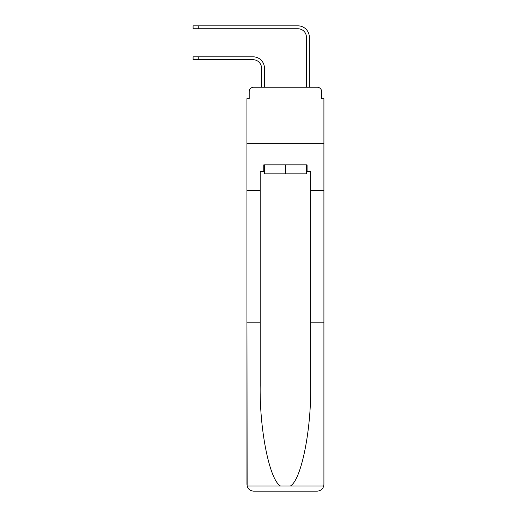 <?xml version="1.0" encoding="UTF-8"?>
<svg xmlns="http://www.w3.org/2000/svg" width="517" height="517" viewBox="0 0 517 517"><rect width="100%" height="100%" fill="white"/><g stroke="black" fill="none" stroke-linecap="round" stroke-linejoin="round"><path stroke-width="0.78" d="M249.188 91.709L249.188 98.669L249.188 91.709A4.485 4.485 0 0 1 253.673 87.224L261.531 87.224L261.531 68.147A8.414 8.414 0 0 0 253.117 59.733A8.414 8.414 0 0 1 261.531 68.147A8.414 8.414 0 0 0 253.117 59.733A8.414 8.414 0 0 1 261.531 68.147A8.414 8.414 0 0 0 253.117 59.733A8.414 8.414 0 0 1 261.531 68.147A8.414 8.414 0 0 0 253.117 59.733A8.414 8.414 0 0 1 261.531 68.147A8.414 8.414 0 0 0 253.117 59.733A8.414 8.414 0 0 1 261.531 68.147A8.414 8.414 0 0 0 253.117 59.733A8.414 8.414 0 0 1 261.531 68.147A8.414 8.414 0 0 0 253.117 59.733A8.414 8.414 0 0 1 261.531 68.147A8.414 8.414 0 0 0 253.117 59.733A8.414 8.414 0 0 1 261.531 68.147A8.414 8.414 0 0 0 253.117 59.733A8.414 8.414 0 0 1 261.531 68.147A8.414 8.414 0 0 0 253.117 59.733A8.414 8.414 0 0 1 261.531 68.147A8.414 8.414 0 0 0 253.117 59.733A8.414 8.414 0 0 1 261.531 68.147A8.414 8.414 0 0 0 253.117 59.733A8.414 8.414 0 0 1 261.531 68.147A8.414 8.414 0 0 0 253.117 59.733A8.414 8.414 0 0 1 261.531 68.147A8.414 8.414 0 0 0 253.117 59.733L193.087 59.733L193.087 56.818L198.25 56.818L198.25 59.733M306.413 171.599L307.085 171.599L307.085 164.865L263.773 164.865L263.773 171.599L260.18 171.599L260.18 385.617C259.489 430.209 269.615 480.17 280.544 486.032L290.315 486.032C301.243 480.17 311.37 430.209 310.672 385.617L310.672 322.847L323.913 322.847L323.913 484.416L323.913 98.669L321.671 98.669L321.671 91.709A4.485 4.485 0 0 0 317.18 87.224L253.673 87.224M260.18 190.45L246.945 190.45L246.945 143.325L323.913 143.325L246.945 143.325L246.945 98.669L249.188 98.669M198.25 56.818L253.117 56.818A11.335 11.335 0 0 1 264.445 68.147L264.445 87.224L264.445 68.147L264.445 87.224L264.445 68.147L264.445 87.224L264.445 68.147L264.445 87.224L264.445 68.147L264.445 87.224L264.445 68.147L264.445 87.224L264.445 68.147L264.445 87.224L264.445 68.147L264.445 87.224L264.445 68.147L264.445 87.224L264.445 68.147L264.445 87.224L264.445 68.147L264.445 87.224L264.445 68.147L264.445 87.224L264.445 68.147L264.445 87.224L264.445 68.147L264.445 87.224L267.922 87.224M302.93 87.224L306.413 87.224L306.413 37.185A8.414 8.414 0 0 0 297.992 28.765A8.414 8.414 0 0 1 306.413 37.185A8.414 8.414 0 0 0 297.992 28.765A8.414 8.414 0 0 1 306.413 37.185A8.414 8.414 0 0 0 297.992 28.765A8.414 8.414 0 0 1 306.413 37.185A8.414 8.414 0 0 0 297.992 28.765A8.414 8.414 0 0 1 306.413 37.185A8.414 8.414 0 0 0 297.992 28.765A8.414 8.414 0 0 1 306.413 37.185A8.414 8.414 0 0 0 297.992 28.765A8.414 8.414 0 0 1 306.413 37.185A8.414 8.414 0 0 0 297.992 28.765A8.414 8.414 0 0 1 306.413 37.185A8.414 8.414 0 0 0 297.992 28.765A8.414 8.414 0 0 1 306.413 37.185A8.414 8.414 0 0 0 297.992 28.765A8.414 8.414 0 0 1 306.413 37.185A8.414 8.414 0 0 0 297.992 28.765A8.414 8.414 0 0 1 306.413 37.185A8.414 8.414 0 0 0 297.992 28.765A8.414 8.414 0 0 1 306.413 37.185A8.414 8.414 0 0 0 297.992 28.765A8.414 8.414 0 0 1 306.413 37.185A8.414 8.414 0 0 0 297.992 28.765A8.414 8.414 0 0 1 306.413 37.185A8.414 8.414 0 0 0 297.992 28.765L193.087 28.765L193.087 25.85L198.25 25.85L198.25 28.765M198.25 25.85L297.992 25.85A11.335 11.335 0 0 1 309.328 37.185L309.328 87.224L309.328 37.185L309.328 87.224L309.328 37.185L309.328 87.224L309.328 37.185L309.328 87.224L309.328 37.185L309.328 87.224L309.328 37.185L309.328 87.224L309.328 37.185L309.328 87.224L309.328 37.185L309.328 87.224L309.328 37.185L309.328 87.224L309.328 37.185L309.328 87.224L309.328 37.185L309.328 87.224L309.328 37.185L309.328 87.224L309.328 37.185L309.328 87.224L309.328 37.185L309.328 87.224L317.18 87.224M321.671 98.669L321.671 91.709M260.18 322.847L246.945 322.847L247.139 486.032C248.16 489.218 250.338 490.924 253.673 491.15L317.18 491.15C320.521 490.924 322.698 489.218 323.72 486.032L323.913 484.416M300.125 491.15L317.18 491.15L300.125 491.15M246.945 484.416L246.945 190.45M307.085 171.599L310.672 171.599L310.672 190.45L323.913 190.45M310.672 322.847L310.672 190.45M263.773 171.599L264.445 171.599M264.445 164.865L264.445 173.841L306.413 173.841L306.413 164.865M285.429 164.865L285.429 173.841M247.139 486.032L280.544 486.032M290.315 486.032L323.72 486.032"/></g></svg>
